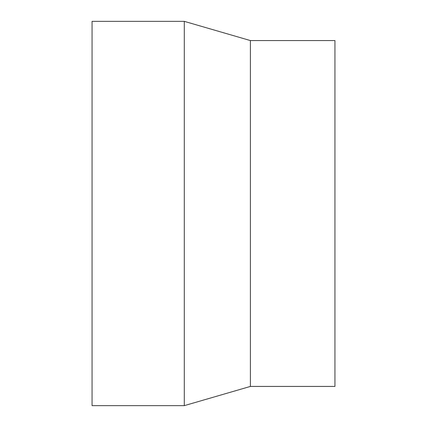 <?xml version="1.0" encoding="UTF-8"?>
<svg xmlns="http://www.w3.org/2000/svg" width="427" height="427" viewBox="0 0 427 427"><rect width="100%" height="100%" fill="white"/><g stroke="black" fill="none" stroke-linecap="round" stroke-linejoin="round"><path stroke-width="0.64" d="M92.061 21.35L92.061 405.65L184.293 405.65L184.293 21.35L92.061 21.35M184.293 21.35L250.393 40.565L250.393 386.435L184.293 405.65M250.393 40.565L334.939 40.565L334.939 386.435L250.393 386.435"/></g></svg>
